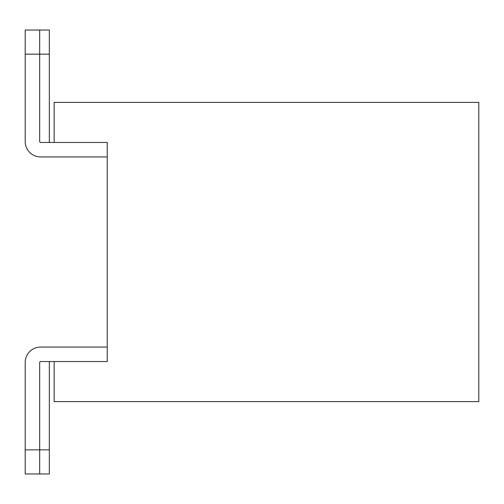 <?xml version="1.0" encoding="UTF-8"?>
<svg xmlns="http://www.w3.org/2000/svg" width="504" height="504" viewBox="0 0 504 504"><rect width="100%" height="100%" fill="white"/><g stroke="black" fill="none" stroke-linecap="round" stroke-linejoin="round"><path stroke-width="0.76" d="M107.232 238.972L107.232 156.939L40.641 156.939A15.441 15.441 0 0 1 25.2 141.498L25.2 54.155L39.677 54.155L39.677 141.498A0.964 0.964 0 0 0 40.641 142.462A0.964 0.964 0 0 1 39.677 141.498A0.964 0.964 0 0 0 40.641 142.462L54.155 142.462L54.155 102.407L478.8 102.407L478.8 401.594L54.155 401.594L54.155 361.538L40.641 361.538A0.964 0.964 0 0 0 39.677 362.502A0.964 0.964 0 0 1 40.641 361.538A0.964 0.964 0 0 0 39.677 362.502L39.677 449.845L49.329 449.845L49.329 362.502A0.964 0.964 0 0 1 50.293 361.538M49.329 449.845L49.329 473.974L25.2 473.974L25.2 362.502A15.441 15.441 0 0 1 40.641 347.061L107.232 347.061L40.641 347.061L107.232 347.061L107.232 265.028M54.155 142.462L107.232 142.462L107.232 361.538L54.155 361.538M50.293 142.462A0.964 0.964 0 0 1 49.329 141.498L49.329 30.026L25.2 30.026L25.2 54.155M49.329 54.155L39.677 54.155L39.677 30.026M25.2 449.845L25.2 362.502L25.2 449.845L39.677 449.845L39.677 473.974"/></g></svg>
